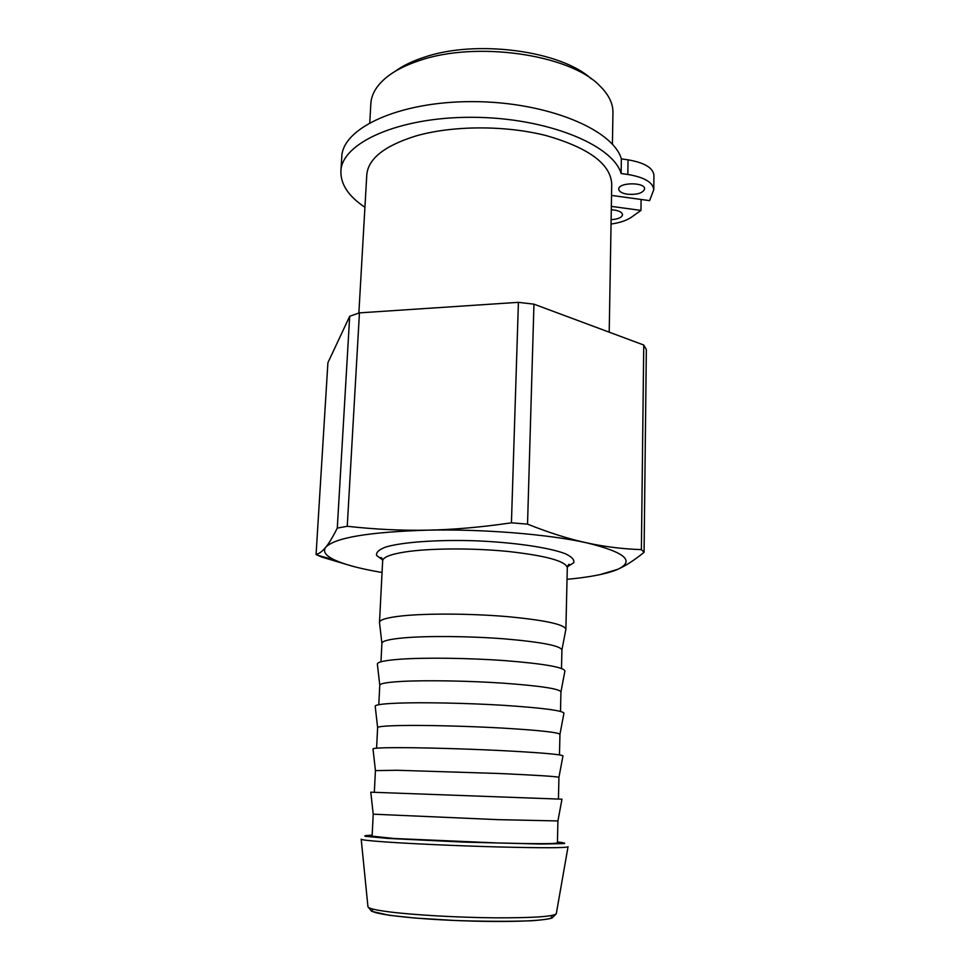 <?xml version="1.0" encoding="UTF-8"?>
<svg xmlns="http://www.w3.org/2000/svg" width="970" height="970" viewBox="0 0 970 970"><rect width="100%" height="100%" fill="white"/><g stroke="black" fill="none" stroke-linecap="round" stroke-linejoin="round"><path stroke-width="1.45" d="M653.78 189.659L653.926 175.315C653.113 167.834 644.48 162.669 628.051 159.832L621.358 158.874L621.139 173.521L627.832 174.467C644.31 177.255 652.955 182.324 653.78 189.659L649.609 200.632L611.536 195.419M621.358 158.874C612.931 129.422 546.716 101.765 473.069 101.632C399.397 101.219 342.216 128.028 341.779 156.982L340.882 171.423C341.282 143.063 398.573 116.836 472.438 117.297C546.28 117.491 612.676 144.651 621.139 173.521M611.355 206.392L640.964 210.405L631.458 217.195C626.668 220.493 619.866 222.785 611.051 224.046M627.396 194.218C621.94 193.333 619.054 191.648 618.751 189.174C618.145 182.239 645.341 181.996 644.626 188.956C642.977 193.127 637.229 194.885 627.396 194.218M611.294 209.762C618.229 210.248 621.976 211.896 622.546 214.709C621.879 217.547 618.072 219.208 611.124 219.669M641.097 199.468L640.964 210.405M364.914 207.24C348.666 196.425 340.664 184.482 340.882 171.423M609.208 332.176L611.73 184.009C610.639 164.015 588.851 147.901 546.365 135.642C505.394 125.142 452.275 125.385 415.609 136.055C384.314 145.864 368.03 158.85 366.769 175.024L358.864 313.055M557.908 820.947L561.982 799.195L370.782 792.187L373.22 814.182L497.913 819.65L557.92 820.935L557.41 842.954C555.604 843.9 535.719 843.912 497.768 842.966L394.075 838.492L372.104 836.152L373.22 814.157M565.825 629.603L565.886 629.203C564.213 624.292 544.328 620.06 506.267 616.532C470.135 613.513 426.509 613.307 401.907 615.914C387.188 617.526 379.719 619.684 379.5 622.376L379.525 622.679M567.026 579.32C588.584 577.32 604.734 574.301 615.489 570.275L617.769 569.317C635.362 560.987 624.971 552.16 586.607 542.824C548.778 534.3 483.121 528.929 427.685 530.154C368.976 531.984 335.014 537.659 325.799 547.189C322.61 551.457 325.544 555.713 334.589 559.969C344.532 564.528 359.446 568.541 379.331 572.009L382.059 572.482M351.819 566.019L321.64 557.022L316.075 554.561C319.251 553.676 322.489 551.215 325.799 547.189C329.085 543.224 332.916 536.859 337.281 528.092L347.248 526.286C375.123 529.377 401.932 530.675 427.685 530.154C453.378 529.681 481.29 527.231 511.433 522.818L527.534 524.139C549.153 532.748 568.844 538.98 586.607 542.824C604.455 546.74 622.716 549.008 641.388 549.626L644.08 552.306C634.307 560.223 625.541 565.886 617.769 569.317L599.86 574.664M558.441 798.965L558.938 777.334C556.889 776.497 537.113 775.224 499.635 773.514L397.324 770.277L375.438 770.604L374.335 792.211M562.964 755.957L562.976 755.86C560.975 754.393 540.545 752.647 501.696 750.61C464.824 748.767 420.495 747.555 395.59 747.652C380.774 747.724 373.244 748.137 373.001 748.901L373.001 748.961M559.472 754.89L559.957 734.314C558.114 732.326 538.568 730.228 501.32 728.021C465.988 726.057 423.429 725.051 399.446 725.548C385.102 725.875 377.827 726.566 377.621 727.621L376.578 748.161M563.934 713.265L563.958 713.108C562.176 710.464 541.987 707.87 503.369 705.311C466.74 703.068 422.556 702.195 397.724 703.153C382.871 703.747 375.366 704.766 375.196 706.184L375.208 706.305M560.49 711.386L560.951 691.852C559.266 688.736 539.926 685.838 502.921 683.147C467.807 680.794 425.454 680.103 401.544 681.425C387.2 682.249 379.949 683.51 379.779 685.208L378.785 704.693M564.88 671.155L564.928 670.925C563.364 667.13 543.406 663.698 505.03 660.643C468.619 657.987 424.593 657.442 399.834 659.236C384.945 660.364 377.463 661.976 377.354 664.05L377.378 664.207M565.874 629.3L561.933 649.9C560.284 645.705 541.09 642.019 504.339 638.854C469.48 636.138 427.406 635.762 403.617 637.884C389.346 639.194 382.107 641 381.913 643.304L380.967 661.795M641.388 549.626L643.753 345.029L646.335 349.612L644.08 552.306M511.433 522.818L518.416 302.337L533.961 304.168L527.534 524.139M337.281 528.092L349.697 316.268L359.446 312.873L347.248 526.286M349.697 316.268L327.908 362.744L316.075 554.561M518.416 302.337L359.446 312.873M643.753 345.029L533.961 304.168M591.263 78.825C561.012 50.658 475.652 39.2 423.72 57.4C412.129 61.219 402.55 65.899 394.996 71.428M612.409 144.215L612.955 112.581C613.064 103.281 608.505 94.199 599.266 85.336C569.402 54.368 475.797 40.788 419.343 60.613C405.569 65.148 394.535 70.786 386.278 77.527C376.481 85.687 371.34 94.417 370.843 103.705L369.764 122.681M628.051 159.832L627.832 174.467M361.204 839.195L361.204 839.244C361.58 839.923 369.631 840.82 385.345 841.936C412.165 843.827 460.326 845.961 500.568 847.004C542.97 848.022 565.462 847.962 568.032 846.822L568.056 846.761M557.435 841.972C563.449 842.627 565.728 843.16 564.273 843.585L541.418 844.045L464.666 842.142L387.976 838.419L365.205 836.298C363.786 835.776 366.102 835.4 372.153 835.194M556.331 913.546L556.295 913.716C553.591 916.589 533.003 917.959 494.53 917.826C458.058 917.499 414.554 915.037 390.122 911.982C375.802 910.175 368.406 908.441 367.957 906.817L367.945 906.695M382.41 559.108L380.858 557.568C381.853 557.641 382.459 558.756 382.653 560.878C382.92 557.289 390.364 554.319 404.975 551.978C429.395 548.183 472.596 547.917 508.353 551.481C546.013 555.725 565.668 561.109 567.292 567.656L565.886 629.203M567.389 566.795L573.694 562.782C574.64 559.823 571.815 556.792 565.219 553.676C549.02 547.529 514.258 542.4 475.87 540.811C437.47 539.55 402.404 542.097 385.769 547.031C378.955 549.638 375.911 552.463 376.627 555.483L382.616 559.957M373.814 909.327C362.198 912.782 404.914 918.711 461.756 920.748C518.586 922.858 561.606 920.069 550.281 915.777M361.204 839.244L367.957 906.817L371.643 911.315L389.297 915.304L415.439 918.081L455.512 920.518C485.958 921.5 511.736 921.573 532.833 920.7C543.455 919.815 549.905 918.893 552.185 917.947L556.295 913.716L568.032 846.822M567.644 565.983L569.402 564.479C568.893 563.8 568.19 564.855 567.292 567.656M382.653 560.878L379.5 622.376M334.589 559.969L317.542 555.252M558.938 777.334L562.976 755.86M375.438 770.604L373.001 748.901M559.957 734.314L563.958 713.108M377.621 727.621L375.196 706.184M560.951 691.852L564.928 670.925M379.779 685.208L377.354 664.05M561.933 649.9L561.497 668.451M381.901 643.34L379.5 622.473"/></g></svg>
